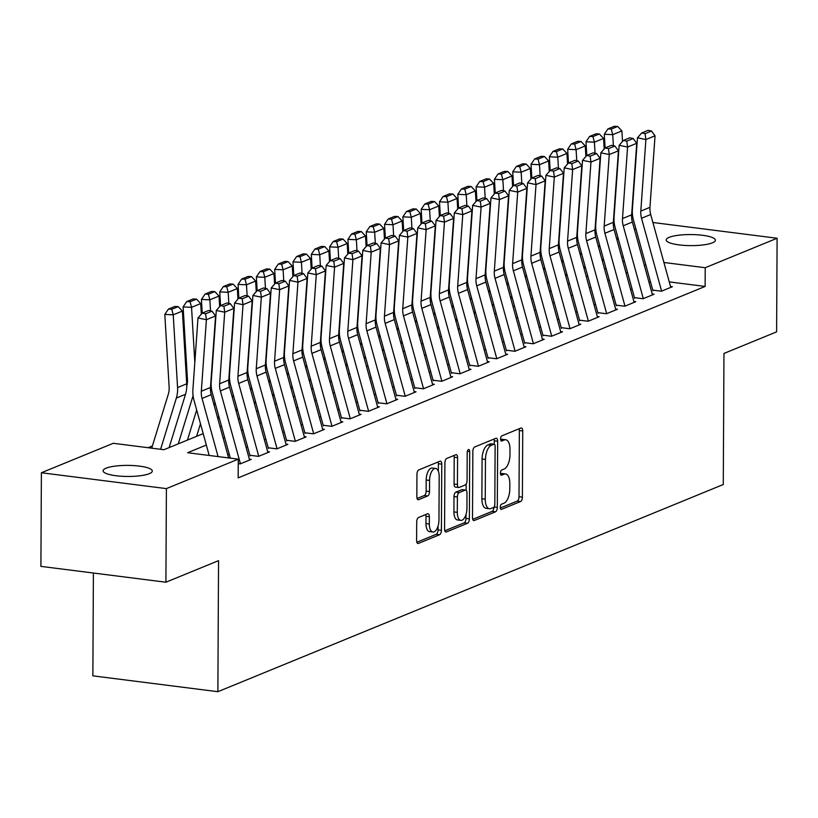 <?xml version="1.0" encoding="UTF-8"?>
<svg xmlns="http://www.w3.org/2000/svg" width="818" height="818" viewBox="0 0 818 818"><rect width="100%" height="100%" fill="white"/><g stroke="black" fill="none" stroke-linecap="round" stroke-linejoin="round"><path stroke-width="1.23" d="M500.227 507.303A2.638 1.227 97.2 0 0 501.158 509.409A2.638 1.227 97.2 0 0 501.475 509.358L520.575 501.526A3.773 1.748 97.2 0 0 522.385 497.119L522.733 430.963A3.773 1.748 97.2 0 0 521.414 427.957A3.773 1.748 97.2 0 0 520.954 428.019L501.863 435.851A2.638 1.227 97.2 0 0 500.585 438.939A2.638 1.227 97.2 0 0 501.516 441.045A2.638 1.227 97.2 0 0 501.833 440.994L504.307 439.982A12.076 5.593 97.2 0 1 505.759 439.767A12.076 5.593 97.2 0 1 509.992 449.389L509.962 454.9A12.076 5.593 97.2 0 1 504.154 469.021L501.679 470.033A2.638 1.227 97.2 0 0 500.411 473.121A2.638 1.227 97.2 0 0 501.332 475.227A2.638 1.227 97.2 0 0 501.659 475.176L504.123 474.164A12.076 5.593 97.2 0 1 505.585 473.949A12.076 5.593 97.2 0 1 509.819 483.571L509.788 489.082A12.076 5.593 97.2 0 1 503.97 503.203L501.506 504.215A2.638 1.227 97.2 0 0 500.227 507.303M106.074 468.182A24.591 5.532 -179.7 0 1 133.763 465.595A24.591 5.532 -179.7 0 1 152.291 471.056A24.591 5.532 -179.7 0 1 149.326 473.673A24.591 5.532 -179.7 0 1 121.637 476.26A24.591 5.532 -179.7 0 1 103.109 470.8A24.591 5.532 -179.7 0 1 106.074 468.182M669.165 237.343A24.591 5.532 -179.7 0 1 696.854 234.756A24.591 5.532 -179.7 0 1 715.382 240.216A24.591 5.532 -179.7 0 1 712.417 242.834A24.591 5.532 -179.7 0 1 684.727 245.42A24.591 5.532 -179.7 0 1 666.2 239.96A24.591 5.532 -179.7 0 1 669.165 237.343M418.53 517.508A3.773 1.748 97.2 0 0 416.71 521.925L416.607 540.483A3.773 1.748 97.2 0 0 417.937 543.489A3.773 1.748 97.2 0 0 418.387 543.418L439.603 534.727A3.773 1.748 97.2 0 0 441.413 530.309L441.761 464.154A3.773 1.748 97.2 0 0 440.442 461.147A3.773 1.748 97.2 0 0 439.982 461.219L418.775 469.91A3.773 1.748 97.2 0 0 416.955 474.328L416.843 496.741A3.773 1.748 97.2 0 0 418.162 499.747A3.773 1.748 97.2 0 0 418.622 499.686L427.691 495.964A3.773 1.748 97.2 0 0 429.511 491.546L429.573 480.432A10.092 4.673 97.2 0 1 435.646 468.448A10.092 4.673 97.2 0 1 439.184 476.485L438.959 520.043A10.092 4.673 97.2 0 1 432.875 532.027A10.092 4.673 97.2 0 1 429.338 523.99L429.378 516.731A3.773 1.748 97.2 0 0 428.059 513.724A3.773 1.748 97.2 0 0 427.599 513.786L418.53 517.508M652.897 222.496L777.1 238.253L776.609 331.873L723.961 353.448L723.276 484.512L217.864 691.701L218.549 560.647L165.911 582.222L166.402 488.612L41.391 472.753L113.262 443.295L163.948 449.716L203.191 433.632M777.1 238.253L705.228 267.721L663.909 262.476M206.33 445.043L187.598 452.722L238.273 459.154L238.171 477.876L705.126 286.443L705.228 267.721M238.273 459.154L166.402 488.612M472.507 517.569A3.773 1.748 97.2 0 0 473.837 520.575A3.773 1.748 97.2 0 0 474.287 520.504L495.504 511.812A3.773 1.748 97.2 0 0 497.313 507.395L497.661 441.239A3.773 1.748 97.2 0 0 496.342 438.233A3.773 1.748 97.2 0 0 495.882 438.305L474.675 446.996A3.773 1.748 97.2 0 0 472.855 451.403L472.507 517.569M467.548 523.264L446.342 531.966A3.773 1.748 97.2 0 1 445.882 532.027A3.773 1.748 97.2 0 1 444.563 529.021L444.91 462.865A3.773 1.748 97.2 0 1 446.72 458.458L455.8 454.736A3.773 1.748 97.2 0 1 456.26 454.665A3.773 1.748 97.2 0 1 457.579 457.671L457.436 484.501A3.773 1.748 97.2 0 0 458.765 487.508A3.773 1.748 97.2 0 0 459.215 487.436L465.238 484.972A3.773 1.748 97.2 0 0 467.058 480.565L467.201 452.63A2.638 1.227 97.2 0 1 468.796 449.491A2.638 1.227 97.2 0 1 469.716 451.597L469.368 518.857A3.773 1.748 97.2 0 1 467.548 523.264L464.174 522.835L444.798 530.78M652.958 290.145L661.404 291.218L672.396 286.719L670.525 286.474M634.645 297.66L643.091 298.723L654.083 294.224L652.212 293.989M616.332 305.165L624.778 306.229L635.77 301.73L633.899 301.494M598.019 312.67L606.465 313.744L617.457 309.235L615.586 308.999M579.706 320.175L588.162 321.249L599.144 316.74L597.273 316.505M561.404 327.681L569.849 328.754L580.831 324.245L578.96 324.01M543.091 335.186L551.536 336.259L562.518 331.76L560.647 331.515M524.778 342.701L533.224 343.764L544.205 339.265L542.334 339.03M506.465 350.206L514.911 351.28L525.892 346.771L524.021 346.535M488.152 357.711L496.598 358.785L507.589 354.276L505.708 354.041M469.839 365.217L478.285 366.29L489.276 361.781L487.405 361.546M451.526 372.722L459.972 373.795L470.964 369.296L469.092 369.051M433.213 380.227L441.659 381.3L452.651 376.801L450.779 376.556M414.9 387.742L423.346 388.806L434.338 384.307L432.466 384.071M396.597 395.247L405.043 396.321L416.025 391.812L414.153 391.577M378.284 402.753L386.73 403.826L397.712 399.317L395.84 399.082M359.971 410.258L368.417 411.331L379.399 406.822L377.527 406.587M341.658 417.763L350.104 418.836L361.086 414.337L359.214 414.092M323.345 425.268L331.791 426.342L342.783 421.843L340.901 421.607M305.032 432.783L313.478 433.847L324.47 429.348L322.599 429.113M286.719 440.288L295.165 441.362L306.157 436.853L304.286 436.618M268.406 447.794L276.852 448.867L287.844 444.358L285.973 444.123M250.093 455.299L258.539 456.372L269.531 451.863L267.66 451.628M238.253 463.632L240.236 463.878L251.218 459.379L249.347 459.133M705.126 286.443L669.257 281.893M650.443 281.658L648.981 282.261M632.13 289.163L630.668 289.766M613.817 296.678L612.355 297.271M595.504 304.184L594.042 304.777M577.191 311.689L575.729 312.282M558.878 319.194L557.416 319.797M540.565 326.699L539.103 327.302M522.252 334.204L520.79 334.807M503.939 341.719L502.487 342.313M485.636 349.225L484.174 349.818M467.323 356.73L465.861 357.323M449.01 364.235L447.548 364.838M430.697 371.74L429.235 372.343M412.384 379.245L410.922 379.849M394.071 386.761L392.609 387.354M375.759 394.266L374.296 394.859M357.446 401.771L355.983 402.374M339.133 409.276L337.67 409.879M320.82 416.781L319.368 417.384M302.517 424.297L301.055 424.89M284.204 431.802L282.742 432.395M265.891 439.307L264.429 439.9M247.578 446.812L246.116 447.415M229.265 454.317L227.803 454.92M152.414 445.922L148.068 447.702M93.395 573.029L92.863 675.842L217.864 691.701M165.911 582.222L40.9 566.373L41.391 472.753M634.482 229.623L635.944 229.02M623.357 257.333L621.67 257.118M220.042 426.72L221.494 426.127M238.345 419.215L239.807 418.622M256.658 411.71L258.12 411.106M274.971 404.204L276.433 403.601M293.284 396.699L294.746 396.096M311.597 389.194L313.059 388.591M329.91 381.679L331.372 381.086M348.223 374.174L349.685 373.581M366.536 366.668L367.998 366.065M384.849 359.163L386.3 358.56M403.162 351.658L404.613 351.055M421.464 344.143L422.926 343.55M439.777 336.638L441.239 336.045M458.09 329.133L459.552 328.539M476.403 321.627L477.865 321.024M494.716 314.122L496.178 313.519M513.029 306.617L514.491 306.014M531.342 299.102L532.804 298.509M549.655 291.597L551.117 291.004M567.968 284.091L569.42 283.498M586.281 276.586L587.733 275.983M604.584 269.081L606.046 268.478M622.897 261.576L624.359 260.973M645.811 264.868L644.359 265.472M627.498 272.384L626.046 272.977M609.195 279.889L607.733 280.482M590.882 287.394L589.42 287.997M572.569 294.899L571.107 295.502M554.256 302.404L552.794 303.008M535.943 309.91L534.481 310.513M517.63 317.425L516.168 318.018M499.317 324.93L497.855 325.523M481.004 332.435L479.542 333.038M462.691 339.94L461.24 340.544M444.379 347.445L442.927 348.049M426.076 354.961L424.614 355.554M407.763 362.466L406.301 363.059M389.45 369.971L387.988 370.564M371.137 377.476L369.675 378.08M352.824 384.981L351.362 385.585M334.511 392.487L333.049 393.09M316.198 400.002L314.736 400.595M297.885 407.507L296.423 408.1M279.572 415.012L278.12 415.616M261.269 422.517L259.807 423.121M242.956 430.023L241.494 430.626M224.643 437.528L223.181 438.131M505.585 473.949L502.201 473.52A12.076 5.593 97.2 0 0 500.749 473.734L504.123 474.164M505.759 439.767L502.385 439.338A12.076 5.593 97.2 0 0 500.923 439.552L504.307 439.982M500.279 508.039L517.191 501.107A3.773 1.748 97.2 0 0 519.011 496.69L519.358 430.534A3.773 1.748 97.2 0 0 519.123 428.775M494.266 444.225L494.287 440.81A3.773 1.748 97.2 0 0 494.052 439.051M472.753 519.328L492.119 511.383A3.773 1.748 97.2 0 0 493.929 507.191M493.551 507.477A2.638 1.227 97.2 0 0 494.818 504.389L495.125 446.311A2.638 1.227 97.2 0 0 494.195 444.215A2.638 1.227 97.2 0 0 493.878 444.256L491.27 445.329A12.076 5.593 97.2 0 0 485.463 459.44L485.248 499.144A12.076 5.593 97.2 0 0 489.481 508.755A12.076 5.593 97.2 0 0 490.943 508.54L493.551 507.477M491.117 443.908A2.638 1.227 97.2 0 0 490.82 443.785A2.638 1.227 97.2 0 0 490.503 443.826L493.878 444.256M489.481 508.755L486.107 508.326A12.076 5.593 97.2 0 1 481.874 498.714L482.078 459.021A12.076 5.593 97.2 0 1 487.896 444.9L490.503 443.826M458.765 487.508L455.381 487.078A3.773 1.748 97.2 0 1 454.062 484.072L454.205 457.242A3.773 1.748 97.2 0 0 453.959 455.483M466.168 484.072L466.137 490.258M466.004 514.399L465.984 518.428L469.368 518.857M457.293 512.344A10.092 4.673 97.2 0 0 460.831 520.381A10.092 4.673 97.2 0 0 466.914 508.397L466.986 493.06A3.773 1.748 97.2 0 0 465.667 490.054A3.773 1.748 97.2 0 0 465.207 490.115L459.195 492.589A3.773 1.748 97.2 0 0 457.374 496.996L457.293 512.344L453.918 511.915A10.092 4.673 97.2 0 0 457.456 519.951L460.831 520.381M462.712 489.798A3.773 1.748 97.2 0 0 462.293 489.624A3.773 1.748 97.2 0 0 461.833 489.685L465.207 490.115M453.918 511.915L453.99 496.567A3.773 1.748 97.2 0 1 455.81 492.16L461.833 489.685M464.174 522.835A3.773 1.748 97.2 0 0 465.984 518.428M432.875 532.027L429.501 531.598A10.092 4.673 97.2 0 1 425.963 523.561L426.004 516.301A3.773 1.748 97.2 0 0 425.769 514.542M435.646 468.448L432.272 468.019A10.092 4.673 97.2 0 0 426.188 480.002L429.573 480.432M417.078 498.499L424.317 495.534A3.773 1.748 97.2 0 0 426.137 491.117L426.188 480.002M438.346 471.199L438.387 463.724A3.773 1.748 97.2 0 0 438.151 461.966M416.843 542.242L436.219 534.297A3.773 1.748 97.2 0 0 438.039 529.89L438.059 526.046M617.682 126.453L614.318 126.299L607.907 128.927L611.271 129.08L617.682 126.453L621.874 130.911L622.508 141.473M617.856 237.353L616.997 240.144M614.257 223.038L613.388 225.85M603.326 258.59L602.467 261.382M621.874 130.911L612.723 134.663L613.377 145.716M615.842 187.107L616.005 189.745M611.271 129.08L612.723 134.663L604.298 134.264L607.907 128.927M605.105 147.956L604.298 134.264M661.609 291.136L641.537 218.263A19.213 16.472 67.7 0 1 640.811 211.075L645.893 139.541L637.467 137.802L632.386 209.326A28.824 24.704 -112.3 0 0 633.49 220.124L652.958 290.799M670.77 287.384L650.699 214.51A19.213 16.472 67.7 0 1 649.962 207.322L655.044 135.788L645.893 139.541L645.085 133.641L651.486 131.013L648.122 130.318L641.711 132.945L645.085 133.641M641.711 132.945L637.467 137.802M655.044 135.788L651.486 131.013M599.369 133.968L596.005 133.804L589.594 136.432L592.968 136.596L599.369 133.968L603.561 138.416L604.195 148.978M599.543 244.858L598.684 247.649M595.944 230.543L595.075 233.355M585.013 266.095L584.154 268.887M603.561 138.416L594.41 142.168L595.064 153.232M597.529 194.612L597.692 197.25M592.968 136.596L594.41 142.168L585.985 141.77L589.594 136.432M586.792 155.461L585.985 141.77M581.056 141.473L577.692 141.309L571.281 143.937L574.655 144.101L581.056 141.473L585.259 145.921L585.882 156.494M581.23 252.363L580.371 255.155M577.631 238.048L576.762 240.86M566.7 273.601L565.841 276.392M585.259 145.921L576.097 149.674L576.751 160.737M579.216 202.118L579.379 204.756M574.655 144.101L576.097 149.674L567.672 149.285L571.281 143.937M588.367 321.167L568.295 248.294A19.213 16.472 67.7 0 1 567.559 241.106L572.641 169.571L564.226 167.823L568.469 162.976L571.833 163.672L578.244 161.044L574.87 160.348L568.469 162.976L567.672 149.285M562.753 148.978L559.379 148.825L552.968 151.442L556.342 151.606L562.753 148.978L566.946 153.426L567.569 163.999M562.917 259.879L562.058 262.66M559.318 245.553L558.449 248.365M548.387 281.106L547.528 283.897M566.946 153.426L557.784 157.179L558.449 168.242M560.913 209.623L561.066 212.261M556.342 151.606L557.784 157.179L549.359 156.79L552.968 151.442M550.177 170.471L549.359 156.79M544.44 156.483L541.066 156.33L534.655 158.958L538.029 159.111L544.44 156.483L548.633 160.931L549.256 171.504M544.604 267.384L543.745 270.165M541.005 253.069L540.146 255.881M530.074 288.621L529.215 291.402M548.633 160.931L539.471 164.684L540.136 175.747M542.6 217.138L542.753 219.766M538.029 159.111L539.471 164.684L531.046 164.295L534.655 158.958M551.741 336.178L531.669 263.304A19.213 16.472 67.7 0 1 530.933 256.116L536.025 184.582L527.6 182.843L531.843 177.987L535.207 178.682L541.618 176.054L538.254 175.359L531.843 177.987L531.046 164.295M643.306 298.642L623.234 225.778A19.213 16.472 67.7 0 1 622.498 218.58L627.58 147.056L619.154 145.307L614.073 216.842A28.824 24.704 -112.3 0 0 615.177 227.629L634.645 298.304M652.457 294.889L632.386 222.026A19.213 16.472 67.7 0 1 631.649 214.827L636.731 143.293L627.58 147.056L626.772 141.146L633.183 138.518L629.809 137.823L623.398 140.451L626.772 141.146M623.398 140.451L619.154 145.307M636.731 143.293L633.183 138.518M624.993 306.147L604.921 233.283A19.213 16.472 67.7 0 1 604.185 226.085L609.267 154.561L600.852 152.813L595.76 224.347A28.824 24.704 -112.3 0 0 596.864 235.134L616.332 305.809M634.144 302.394L614.073 229.531A19.213 16.472 67.7 0 1 613.336 222.332L618.428 150.809L609.267 154.561L608.459 148.661L614.87 146.033L611.496 145.328L605.085 147.956L608.459 148.661M605.085 147.956L600.852 152.813M618.428 150.809L614.87 146.033M606.68 313.652L586.608 240.789A19.213 16.472 67.7 0 1 585.872 233.6L590.954 162.066L582.539 160.318L577.447 231.852A28.824 24.704 -112.3 0 0 578.551 242.639L598.019 313.314M615.831 309.899L595.76 237.036A19.213 16.472 67.7 0 1 595.023 229.838L600.115 158.314L590.954 162.066L590.146 156.166L596.557 153.539L593.183 152.843L586.782 155.471L590.146 156.166M586.782 155.471L582.539 160.318M600.115 158.314L596.557 153.539M564.226 167.823L559.144 239.357A28.824 24.704 -112.3 0 0 560.238 250.144L579.706 320.83M597.518 317.404L577.447 244.541A19.213 16.472 67.7 0 1 576.721 237.353L581.803 165.819L572.641 169.571L571.833 163.672M581.803 165.819L578.244 161.044M526.127 163.989L522.753 163.835L516.342 166.463L519.716 166.616L526.127 163.989L530.32 168.436L530.943 179.009M526.291 274.889L525.442 277.68M522.692 260.574L521.833 263.386M511.761 296.126L510.902 298.907M530.32 168.436L521.158 172.199L521.823 183.252M524.287 224.643L524.44 227.281M519.716 166.616L521.158 172.199L512.733 171.8L516.342 166.463M533.428 343.683L513.356 270.819A19.213 16.472 67.7 0 1 512.62 263.621L517.712 192.097L509.287 190.349L513.53 185.492L516.894 186.187L523.305 183.559L519.941 182.864L513.53 185.492L512.733 171.8M570.054 328.672L549.982 255.799A19.213 16.472 67.7 0 1 549.246 248.611L554.328 177.077L545.913 175.338L540.831 246.862A28.824 24.704 -112.3 0 0 541.925 257.65L561.393 328.335M579.205 324.92L559.134 252.046A19.213 16.472 67.7 0 1 558.408 244.858L563.49 173.324L554.328 177.077L553.52 171.177L559.931 168.549L556.567 167.854L550.156 170.481L553.52 171.177M550.156 170.481L545.913 175.338M563.49 173.324L559.931 168.549M507.814 171.494L504.44 171.34L498.029 173.968L501.403 174.122L507.814 171.494L512.007 175.952L512.63 186.514M507.978 282.394L507.129 285.185M504.379 268.079L503.52 270.891M493.448 303.631L492.6 306.423M512.007 175.952L502.845 179.704L503.51 190.768M505.974 232.148L506.127 234.786M501.403 174.122L502.845 179.704L494.42 179.306L498.029 173.968M495.238 192.997L494.42 179.306M527.6 182.843L522.518 254.367A28.824 24.704 -112.3 0 0 523.612 265.165L543.08 335.84M560.892 332.425L540.821 259.551A19.213 16.472 67.7 0 1 540.095 252.363L545.177 180.829L536.025 184.582L535.207 178.682M545.177 180.829L541.618 176.054M489.501 179.009L486.127 178.845L479.716 181.473L483.09 181.637L489.501 179.009L493.694 183.457L494.328 194.03M489.675 289.899L488.816 292.691M486.066 275.584L485.207 278.396M475.146 311.137L474.287 313.928M493.694 183.457L484.542 187.21L485.197 198.273M487.661 239.654L487.814 242.292M483.09 181.637L484.542 187.21L476.107 186.811L479.716 181.473M476.925 200.502L476.107 186.811M509.287 190.349L504.205 261.883A28.824 24.704 -112.3 0 0 505.299 272.67L524.767 343.345M542.59 339.93L522.518 267.067A19.213 16.472 67.7 0 1 521.782 259.868L526.864 188.334L517.712 192.097L516.894 186.187M526.864 188.334L523.305 183.559M471.188 186.514L467.814 186.351L461.413 188.978L464.777 189.142L471.188 186.514L475.381 190.962L476.015 201.535M471.362 297.404L470.503 300.196M467.763 283.089L466.894 285.901M456.833 318.642L455.974 321.433M475.381 190.962L466.229 194.715L466.884 205.778M469.348 247.159L469.501 249.797M464.777 189.142L466.229 194.715L457.794 194.326L461.413 188.978M478.489 366.208L458.417 293.335A19.213 16.472 67.7 0 1 457.691 286.147L462.773 214.613L454.348 212.874L458.591 208.017L461.966 208.713L468.377 206.085L465.002 205.39L458.591 208.017L457.794 194.326M515.115 351.188L495.043 278.325A19.213 16.472 67.7 0 1 494.307 271.126L499.399 199.602L490.974 197.854L485.892 269.388A28.824 24.704 -112.3 0 0 486.996 280.175L506.465 350.85M524.277 347.435L504.205 274.572A19.213 16.472 67.7 0 1 503.469 267.374L508.551 195.85L499.399 199.602L498.581 193.702L504.992 191.075L501.628 190.369L495.217 192.997L498.581 193.702M495.217 192.997L490.974 197.854M508.551 195.85L504.992 191.075M452.875 194.019L449.501 193.866L443.1 196.494L446.464 196.647L452.875 194.019L457.068 198.467L457.702 209.04M453.049 304.92L452.19 307.701M449.45 290.594L448.581 293.406M438.52 326.147L437.661 328.938M457.068 198.467L447.916 202.22L448.571 213.283M451.035 254.674L451.188 257.302M446.464 196.647L447.916 202.22L439.491 201.831L443.1 196.494M440.299 215.512L439.491 201.831M496.802 358.693L476.73 285.83A19.213 16.472 67.7 0 1 476.004 278.641L481.086 207.107L472.661 205.359L467.579 276.893A28.824 24.704 -112.3 0 0 468.683 287.68L488.152 358.356M505.964 354.94L485.892 282.077A19.213 16.472 67.7 0 1 485.156 274.879L490.238 203.355L481.086 207.107L480.278 201.208L486.679 198.58L483.315 197.884L476.904 200.512L480.278 201.208M476.904 200.512L472.661 205.359M490.238 203.355L486.679 198.58M434.562 201.525L431.198 201.371L424.787 203.999L428.151 204.152L434.562 201.525L438.755 205.972L439.389 216.545M434.736 312.425L433.877 315.216M431.137 298.11L430.268 300.922M420.207 333.662L419.348 336.443M438.755 205.972L429.603 209.725L430.258 220.788M432.722 262.179L432.886 264.807M428.151 204.152L429.603 209.725L421.178 209.336L424.787 203.999M441.873 381.219L421.802 308.355A19.213 16.472 67.7 0 1 421.065 301.157L426.147 229.623L417.732 227.885L421.965 223.028L425.34 223.723L431.751 221.095L428.376 220.4L421.965 223.028L421.178 209.336M454.348 212.874L449.266 284.398A28.824 24.704 -112.3 0 0 450.37 295.186L469.839 365.871M487.651 362.446L467.579 289.582A19.213 16.472 67.7 0 1 466.843 282.394L471.925 210.86L462.773 214.613L461.966 208.713M471.925 210.86L468.377 206.085M416.25 209.03L412.885 208.876L406.474 211.504L409.849 211.657L416.25 209.03L420.442 213.488L421.076 224.05M416.423 319.93L415.564 322.721M412.824 305.615L411.955 308.427M401.894 341.167L401.035 343.949M420.442 213.488L411.29 217.24L411.945 228.294M414.409 269.684L414.573 272.322M409.849 211.657L411.29 217.24L402.865 216.842L406.474 211.504M423.56 388.724L403.489 315.86A19.213 16.472 67.7 0 1 402.753 308.662L407.834 237.138L399.419 235.39L403.663 230.533L407.027 231.228L413.438 228.611L410.063 227.905L403.663 230.533L402.865 216.842M460.186 373.714L440.115 300.84A19.213 16.472 67.7 0 1 439.378 293.652L444.46 222.118L436.045 220.379L430.953 291.903A28.824 24.704 -112.3 0 0 432.057 302.701L451.526 373.376M469.338 369.961L449.266 297.087A19.213 16.472 67.7 0 1 448.53 289.899L453.622 218.365L444.46 222.118L443.653 216.218L450.064 213.59L446.689 212.895L440.278 215.523L443.653 216.218M440.278 215.523L436.045 220.379M453.622 218.365L450.064 213.59M397.937 216.535L394.573 216.381L388.161 219.009L391.536 219.163L397.937 216.535L402.139 220.993L402.763 231.555M398.11 327.435L397.251 330.227M394.511 313.12L393.642 315.932M383.581 348.673L382.722 351.464M402.139 220.993L392.977 224.745L393.642 235.809M396.096 277.19L396.26 279.828M391.536 219.163L392.977 224.745L384.552 224.347L388.161 219.009M385.37 238.038L384.552 224.347M417.732 227.885L412.64 299.419A28.824 24.704 -112.3 0 0 413.744 310.206L433.213 380.881M451.025 377.466L430.953 304.593A19.213 16.472 67.7 0 1 430.217 297.404L435.309 225.87L426.147 229.623L425.34 223.723M435.309 225.87L431.751 221.095M399.419 235.39L394.327 306.924A28.824 24.704 -112.3 0 0 395.431 317.711L414.9 388.386M432.712 384.971L412.64 312.108A19.213 16.472 67.7 0 1 411.904 304.909L416.996 233.386L407.834 237.138L407.027 231.228M416.996 233.386L413.438 228.611M405.247 396.229L385.176 323.366A19.213 16.472 67.7 0 1 384.44 316.167L389.521 244.643L381.106 242.895L376.024 314.429A28.824 24.704 -112.3 0 0 377.118 325.216L396.587 395.892M414.399 392.476L394.327 319.613A19.213 16.472 67.7 0 1 393.601 312.415L398.683 240.891L389.521 244.643L388.714 238.744L395.125 236.116L391.75 235.41L385.35 238.038L388.714 238.744M385.35 238.038L381.106 242.895M398.683 240.891L395.125 236.116M379.634 224.05L376.26 223.887L369.848 226.514L373.223 226.678L379.634 224.05L383.826 228.498L384.45 239.071M379.797 334.94L378.939 337.732M376.198 320.625L375.339 323.437M365.268 356.178L364.409 358.969M383.826 228.498L374.664 232.251L375.329 243.314M377.793 284.695L377.947 287.333M373.223 226.678L374.664 232.251L366.239 231.862L369.848 226.514M367.057 245.543L366.239 231.862M361.321 231.555L357.947 231.392L351.536 234.02L354.91 234.183L361.321 231.555L365.513 236.003L366.137 246.576M361.484 342.456L360.626 345.237M357.885 328.13L357.026 330.942M346.955 363.683L346.096 366.474M365.513 236.003L356.351 239.756L357.016 250.819M359.48 292.2L359.634 294.838M354.91 234.183L356.351 239.756L347.926 239.367L351.536 234.02M368.621 411.249L348.55 338.376A19.213 16.472 67.7 0 1 347.814 331.188L352.906 259.654L344.48 257.915L348.724 253.059L352.088 253.754L358.499 251.126L355.135 250.431L348.724 253.059L347.926 239.367M343.008 239.06L339.634 238.907L333.223 241.535L336.597 241.688L343.008 239.06L347.2 243.508L347.824 254.081M343.171 349.961L342.323 352.742M339.572 335.646L338.713 338.458M328.642 371.188L327.783 373.979M347.2 243.508L338.038 247.261L338.703 258.324M341.167 299.715L341.321 302.343M336.597 241.688L338.038 247.261L329.613 246.872L333.223 241.535M330.431 260.553L329.613 246.872M386.934 403.734L366.863 330.871A19.213 16.472 67.7 0 1 366.127 323.683L371.208 252.148L362.793 250.4L357.711 321.934A28.824 24.704 -112.3 0 0 358.805 332.721L378.274 403.397M396.086 399.982L376.014 327.118A19.213 16.472 67.7 0 1 375.288 319.93L380.37 248.396L371.208 252.148L370.401 246.249L376.812 243.621L373.448 242.926L367.037 245.553L370.401 246.249M367.037 245.553L362.793 250.4M380.37 248.396L376.812 243.621M324.695 246.566L321.321 246.412L314.91 249.04L318.284 249.193L324.695 246.566L328.887 251.014L329.521 261.586M324.869 357.466L324.01 360.257M321.259 343.151L320.4 345.963M310.329 378.703L309.48 381.485M328.887 251.014L319.736 254.776L320.39 265.83M322.854 307.22L323.008 309.858M318.284 249.193L319.736 254.776L311.3 254.378L314.91 249.04M331.996 426.26L311.924 353.396A19.213 16.472 67.7 0 1 311.198 346.198L316.28 274.674L307.854 272.926L312.098 268.069L315.472 268.764L321.873 266.136L318.509 265.441L312.098 268.069L311.3 254.378M344.48 257.915L339.398 329.439A28.824 24.704 -112.3 0 0 340.493 340.227L359.961 410.912M377.783 407.497L357.711 334.623A19.213 16.472 67.7 0 1 356.975 327.435L362.057 255.901L352.906 259.654L352.088 253.754M362.057 255.901L358.499 251.126M306.382 254.071L303.008 253.917L296.597 256.545L299.971 256.699L306.382 254.071L310.574 258.529L311.208 269.091M306.556 364.971L305.697 367.763M302.946 350.656L302.087 353.468M292.026 386.208L291.167 389M310.574 258.529L301.423 262.281L302.077 273.335M304.541 314.726L304.695 317.364M299.971 256.699L301.423 262.281L292.987 261.883L296.597 256.545M293.805 275.574L292.987 261.883M350.309 418.755L330.237 345.881A19.213 16.472 67.7 0 1 329.501 338.693L334.593 267.159L326.167 265.421L321.085 336.944A28.824 24.704 -112.3 0 0 322.18 347.742L341.648 418.417M359.47 415.002L339.398 342.129A19.213 16.472 67.7 0 1 338.662 334.94L343.744 263.406L334.593 267.159L333.775 261.259L340.186 258.631L336.822 257.936L330.411 260.564L333.775 261.259M330.411 260.564L326.167 265.421M343.744 263.406L340.186 258.631M288.069 261.586L284.695 261.423L278.294 264.05L281.658 264.214L288.069 261.586L292.261 266.034L292.895 276.596M288.243 372.476L287.384 375.268M284.644 358.161L283.774 360.973M273.713 393.714L272.854 396.505M292.261 266.034L283.11 269.787L283.764 280.85M286.228 322.231L286.382 324.869M281.658 264.214L283.11 269.787L274.674 269.388L278.294 264.05M275.492 283.079L274.674 269.388M307.854 272.926L302.772 344.46A28.824 24.704 -112.3 0 0 303.877 355.247L323.345 425.922M341.157 422.507L321.085 349.644A19.213 16.472 67.7 0 1 320.349 342.445L325.431 270.911L316.28 274.674L315.472 268.764M325.431 270.911L321.873 266.136M269.756 269.091L266.382 268.928L259.981 271.556L263.345 271.719L269.756 269.091L273.948 273.539L274.582 284.112M269.93 379.981L269.071 382.773M266.331 365.666L265.461 368.478M255.4 401.219L254.541 404.01M273.948 273.539L264.797 277.292L265.451 288.355M267.915 329.736L268.079 332.374M263.345 271.719L264.797 277.292L256.371 276.903L259.981 271.556M277.067 448.785L256.995 375.912A19.213 16.472 67.7 0 1 256.259 368.724L261.341 297.19L252.926 295.441L257.159 290.594L260.533 291.29L266.944 288.662L263.57 287.967L257.159 290.594L256.371 276.903M313.683 433.765L293.611 360.902A19.213 16.472 67.7 0 1 292.885 353.703L297.967 282.179L289.541 280.431L284.459 351.965A28.824 24.704 -112.3 0 0 285.564 362.752L305.032 433.428M322.844 430.012L302.772 357.149A19.213 16.472 67.7 0 1 302.036 349.951L307.118 278.427L297.967 282.179L297.159 276.279L303.56 273.652L300.196 272.946L293.785 275.574L297.159 276.279M293.785 275.574L289.541 280.431M307.118 278.427L303.56 273.652M251.443 276.596L248.079 276.443L241.668 279.061L245.032 279.224L251.443 276.596L255.635 281.044L256.269 291.617M251.617 387.497L250.758 390.278M248.018 373.172L247.148 375.983M237.087 408.724L236.228 411.515M255.635 281.044L246.484 284.797L247.138 295.86M249.602 337.241L249.766 339.879M245.032 279.224L246.484 284.797L238.058 284.408L241.668 279.061M258.754 456.291L238.682 383.417A19.213 16.472 67.7 0 1 237.946 376.229L243.028 304.695L234.613 302.957L238.856 298.1L242.22 298.795L248.631 296.167L245.257 295.472L238.856 298.1L238.058 284.408M295.37 441.27L275.298 368.407A19.213 16.472 67.7 0 1 274.572 361.219L279.654 289.684L271.228 287.936L266.147 359.47A28.824 24.704 -112.3 0 0 267.251 370.257L286.719 440.933M304.531 437.518L284.459 364.654A19.213 16.472 67.7 0 1 283.723 357.456L288.805 285.932L279.654 289.684L278.846 283.785L285.257 281.157L281.883 280.462L275.472 283.089L278.846 283.785M275.472 283.089L271.228 287.936M288.805 285.932L285.257 281.157M233.13 284.102L229.766 283.948L223.355 286.576L226.729 286.729L233.13 284.102L237.322 288.549L237.956 299.122M233.304 395.002L232.445 397.783M229.705 380.687L228.835 383.499M218.774 416.239L217.915 419.02M237.322 288.549L228.171 292.302L228.825 303.366M231.289 344.756L231.453 347.384M226.729 286.729L228.171 292.302L219.745 291.914L223.355 286.576M220.553 305.595L219.745 291.914M252.926 295.441L247.834 366.975A28.824 24.704 -112.3 0 0 248.938 377.763L268.406 448.438M286.218 445.023L266.147 372.159A19.213 16.472 67.7 0 1 265.41 364.971L270.502 293.437L261.341 297.19L260.533 291.29M270.502 293.437L266.944 288.662M214.817 291.607L211.453 291.453L205.042 294.081L208.416 294.235L214.817 291.607L219.019 296.055L219.643 306.627M214.991 402.507L214.132 405.299M211.392 388.192L210.523 391.004M200.461 423.744L196.586 436.342M219.019 296.055L209.858 299.817L210.523 310.871M212.977 352.261L213.14 354.9M208.416 294.235L209.858 299.817L201.433 299.419L205.042 294.081M218.079 456.587L202.056 398.438A19.213 16.472 67.7 0 1 201.32 391.239L206.402 319.715L197.987 317.967L202.23 313.11L205.594 313.805L212.005 311.177L208.641 310.482L202.23 313.11L201.433 299.419M234.613 302.957L229.521 374.48A28.824 24.704 -112.3 0 0 230.625 385.268L250.093 455.953M267.905 452.538L247.834 379.664A19.213 16.472 67.7 0 1 247.097 372.476L252.189 300.942L243.028 304.695L242.22 298.795M252.189 300.942L248.631 296.167M196.514 299.112L193.14 298.959L186.729 301.586L190.103 301.74L196.514 299.112L200.707 303.57L201.33 314.132M196.678 410.012L187.434 440.094M193.079 395.697L178.273 443.847M200.707 303.57L191.545 307.323L194.827 362.405M190.103 301.74L191.545 307.323L183.12 306.924L186.729 301.586M186.77 386.198A19.213 16.472 -112.3 0 0 187.445 379.654L183.12 306.924M240.441 463.796L220.369 390.922A19.213 16.472 67.7 0 1 219.633 383.734L224.715 312.2L216.3 310.462L211.208 381.986A28.824 24.704 -112.3 0 0 212.312 392.783L230.318 458.141M249.592 460.043L229.521 387.17A19.213 16.472 67.7 0 1 228.784 379.981L233.876 308.447L224.715 312.2L223.907 306.3L230.318 303.672L226.944 302.977L220.543 305.605L223.907 306.3M220.543 305.605L216.3 310.462M233.876 308.447L230.318 303.672M178.201 306.627L174.827 306.464L168.416 309.092L171.79 309.255L178.201 306.627L182.394 311.075L186.719 383.795A28.824 24.704 67.7 0 1 185.512 394.296L169.121 447.599M182.394 311.075L173.232 314.828L177.567 387.548A28.824 24.704 67.7 0 1 176.351 398.049L160.594 449.297M171.79 309.255L173.232 314.828L164.807 314.429L168.416 309.092M151.719 448.172L168.324 394.153A19.213 16.472 -112.3 0 0 169.142 387.159L164.807 314.429M197.987 317.967L192.905 389.501A28.824 24.704 -112.3 0 0 193.999 400.288L209.203 455.462M228.631 457.927L211.208 394.685A19.213 16.472 67.7 0 1 210.482 387.487L215.563 315.952L206.402 319.715L205.594 313.805M215.563 315.952L212.005 311.177M500.861 509.277L501.475 509.358M501.219 440.922L501.833 440.994M501.035 475.105L501.659 475.176M519.358 430.534L522.733 430.963M519.011 496.69L522.385 497.119M517.191 501.107L520.575 501.526M494.287 440.81L497.661 441.239M494.103 506.986L497.313 507.395M492.119 511.383L495.504 511.812M473.407 520.391L474.287 520.504M487.896 444.9L491.27 445.329M482.078 459.021L485.463 459.44M481.874 498.714L485.248 499.144M445.462 531.853L446.342 531.966M454.205 457.242L457.579 457.671M454.062 484.072L457.436 484.501M467.375 451.301L469.716 451.597M455.81 492.16L459.195 492.589M453.99 496.567L457.374 496.996M426.004 516.301L429.378 516.731M425.963 523.561L429.338 523.99M426.137 491.117L429.511 491.546M424.317 495.534L427.691 495.964M417.742 499.573L418.622 499.686M438.387 463.724L441.761 464.154M438.039 529.89L441.413 530.309M436.219 534.297L439.603 534.727M417.507 543.305L418.387 543.418M641.537 218.263L650.699 214.51M640.811 211.075L649.962 207.322M623.234 225.778L632.386 222.026M622.498 218.58L631.649 214.827M604.921 233.283L614.073 229.531M604.185 226.085L613.336 222.332M586.608 240.789L595.76 237.036M585.872 233.6L595.023 229.838M568.295 248.294L577.447 244.541M567.559 241.106L576.721 237.353M549.982 255.799L559.134 252.046M549.246 248.611L558.408 244.858M531.669 263.304L540.821 259.551M530.933 256.116L540.095 252.363M513.356 270.819L522.518 267.067M512.62 263.621L521.782 259.868M495.043 278.325L504.205 274.572M494.307 271.126L503.469 267.374M476.73 285.83L485.892 282.077M476.004 278.641L485.156 274.879M458.417 293.335L467.579 289.582M457.691 286.147L466.843 282.394M440.115 300.84L449.266 297.087M439.378 293.652L448.53 289.899M421.802 308.355L430.953 304.593M421.065 301.157L430.217 297.404M403.489 315.86L412.64 312.108M402.753 308.662L411.904 304.909M385.176 323.366L394.327 319.613M384.44 316.167L393.601 312.415M366.863 330.871L376.014 327.118M366.127 323.683L375.288 319.93M348.55 338.376L357.711 334.623M347.814 331.188L356.975 327.435M330.237 345.881L339.398 342.129M329.501 338.693L338.662 334.94M311.924 353.396L321.085 349.644M311.198 346.198L320.349 342.445M293.611 360.902L302.772 357.149M292.885 353.703L302.036 349.951M275.298 368.407L284.459 364.654M274.572 361.219L283.723 357.456M256.995 375.912L266.147 372.159M256.259 368.724L265.41 364.971M238.682 383.417L247.834 379.664M237.946 376.229L247.097 372.476M220.369 390.922L229.521 387.17M219.633 383.734L228.784 379.981M186.719 383.795L177.567 387.548M185.512 394.296L176.351 398.049M202.056 398.438L211.208 394.685M201.32 391.239L210.482 387.487M490.82 443.785L494.195 444.215M462.293 489.624L465.667 490.054"/></g></svg>
